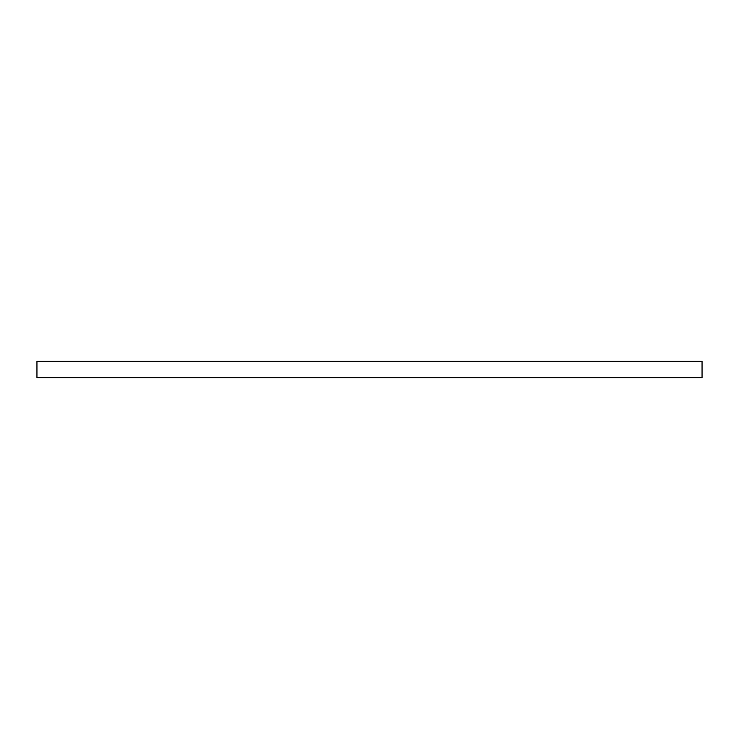 <?xml version="1.0" encoding="UTF-8"?>
<svg xmlns="http://www.w3.org/2000/svg" width="739" height="739" viewBox="0 0 739 739"><rect width="100%" height="100%" fill="white"/><g stroke="black" fill="none" stroke-linecap="round" stroke-linejoin="round"><path stroke-width="1.11" d="M702.05 377.684L702.05 361.316L36.95 361.316L36.95 377.684L702.05 377.684"/></g></svg>
